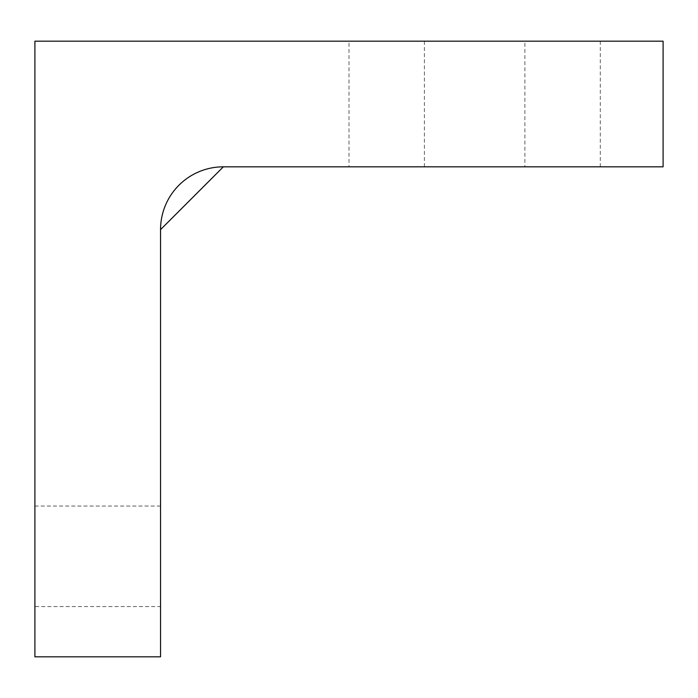 <?xml version="1.0" encoding="UTF-8"?>
<svg xmlns="http://www.w3.org/2000/svg" width="698" height="698" viewBox="0 0 698 698"><rect width="100%" height="100%" fill="white"/><g stroke="black" fill="none" stroke-linecap="round" stroke-linejoin="round"><path stroke-width="0.52" stroke-dasharray="3.49 2.62" d="M349 41.182L424.384 41.182L349 41.182L349 166.822L424.384 166.822L349 166.822M424.384 166.822L424.384 41.182M524.896 41.182L600.28 41.182L524.896 41.182L524.896 166.822L600.28 166.822L524.896 166.822M600.28 166.822L600.28 41.182M34.9 606.562L34.9 506.05L34.9 606.562L160.54 606.562L160.54 506.05L160.54 606.562M160.54 506.05L34.9 506.05M223.36 166.822L663.1 166.822L663.1 41.182L34.9 41.182L34.9 656.818L160.54 656.818L160.54 229.642"/><path stroke-width="1.05" d="M663.1 166.822L223.36 166.822A62.82 62.82 0 0 0 160.54 229.642L160.54 656.818L34.9 656.818L34.9 41.182L663.1 41.182L663.1 166.822M160.54 229.642L223.36 166.822"/></g></svg>
